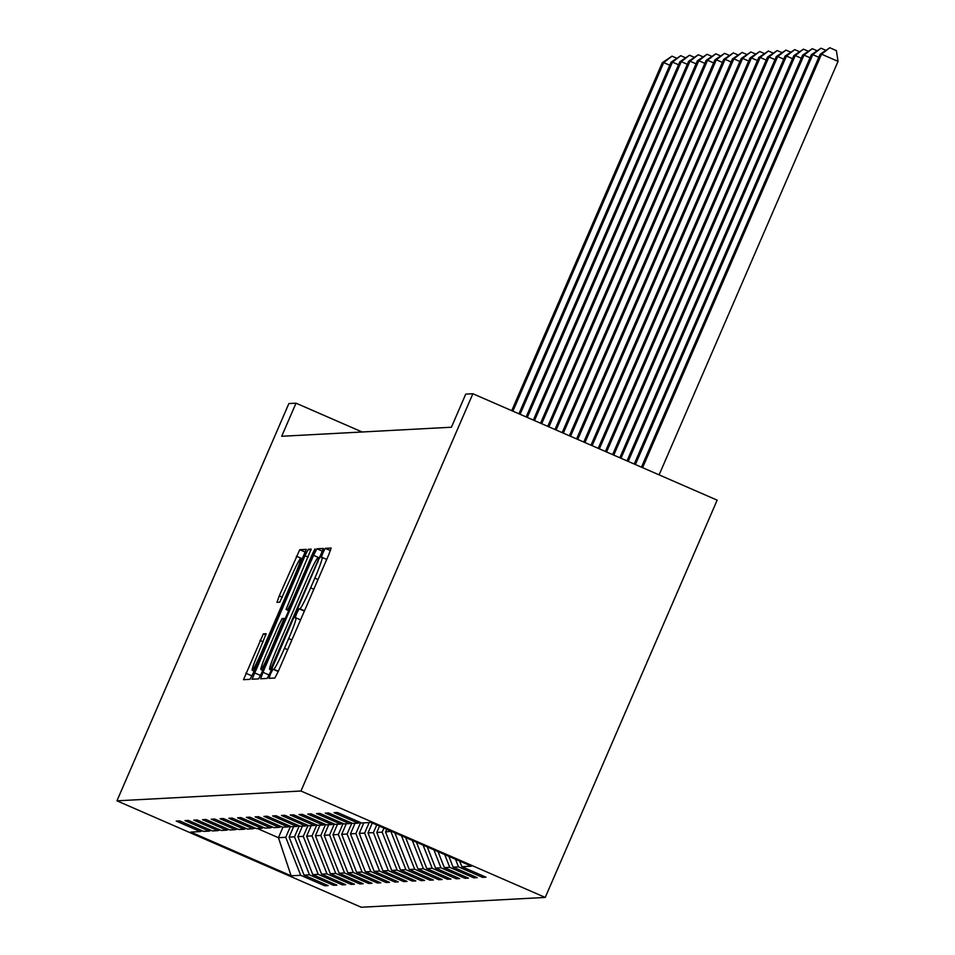<?xml version="1.0" encoding="UTF-8"?>
<svg xmlns="http://www.w3.org/2000/svg" width="955" height="955" viewBox="0 0 955 955"><rect width="100%" height="100%" fill="white"/><g stroke="black" fill="none" stroke-linecap="round" stroke-linejoin="round"><path stroke-width="1.43" d="M270.587 673.8L269.012 678.337L274.873 678.014L278.227 671.496L328.854 554.509L331.134 548.039L325.261 548.349L322.897 552.921L321.31 557.445L322.074 557.41A22.669 1.588 -66.5 0 1 322.133 557.41A22.669 1.588 -66.5 0 1 314.84 578.109L310.626 587.862A22.669 1.588 -66.5 0 1 299.858 608.753L299.106 608.789L296.742 613.361L295.155 617.885L295.919 617.849A22.669 1.588 -66.5 0 1 295.978 617.861A22.669 1.588 -66.5 0 1 288.685 638.549L284.471 648.302A22.669 1.588 -66.5 0 1 273.703 669.192L272.939 669.228L270.587 673.8M263.329 633.869L243.489 679.685L250.019 679.339L253.385 672.821L306.28 549.364L299.751 549.71L279.242 595.884L276.962 602.354L279.755 602.199L291.633 576.008A18.957 1.325 -66.5 0 1 300.682 558.556A18.957 1.325 -66.5 0 1 294.582 575.853L261.252 652.874A18.957 1.325 -66.5 0 1 252.216 670.326A18.957 1.325 -66.5 0 1 258.304 653.029L266.135 633.726L263.329 633.869L265.896 634.991M300.956 791.015L472.88 393.735L465.742 394.117L451.417 427.231L281.689 436.28L296.014 403.177L288.876 403.559L116.952 800.827L300.956 791.015L545.245 897.437L361.241 907.25L116.952 800.827M262.923 672.308L260.643 678.778L267.173 678.432L270.54 671.902L323.435 548.445L316.917 548.791L313.55 555.321L262.923 672.308L269.131 675.006M311.139 549.101L286.046 609.481L287.921 609.386L291.275 602.856L312.655 553.458L315.019 548.898L313.431 553.423L261.957 672.356L258.59 678.886L252.084 679.232L304.967 555.774L308.334 549.244L311.115 549.101M325.38 884.402L324.784 885.786L328.15 885.607L304.06 875.114L309.456 874.828L333.546 885.321L336.924 885.142L312.822 874.649L318.218 874.35L342.32 884.855L345.686 884.676L321.584 874.171L326.98 873.885L351.082 884.39L354.46 884.211L330.358 873.706L335.754 873.419L359.856 883.924L363.222 883.733L339.12 873.24L344.516 872.954L368.618 883.447L371.984 883.268L347.895 872.775L353.29 872.488L377.38 882.981L380.759 882.802L356.657 872.309L362.052 872.022L386.154 882.516L389.521 882.336L365.431 871.843L370.827 871.545L394.916 882.05L398.295 881.871L374.193 871.366L379.589 871.079L403.69 881.584L407.057 881.405L382.967 870.9L388.351 870.614L412.453 881.107L415.831 880.928L391.729 870.435L397.125 870.148L421.227 880.641L424.593 880.462L400.491 869.969L405.887 869.683L429.989 880.176L433.367 879.997L409.265 869.504L414.661 869.217L438.751 879.71L442.129 879.531L418.027 869.026L423.423 868.74L447.525 879.245L450.891 879.066L426.801 868.561L432.197 868.274L456.287 878.779L459.665 878.6L435.564 868.095L440.959 867.809L465.061 878.302L468.428 878.123L444.338 867.629L449.733 867.343L473.823 877.836L477.202 877.657L453.1 867.164L458.495 866.877L482.597 877.37L485.964 877.191L461.862 866.698L471.424 866.185L371.065 822.47L361.515 822.971L337.413 812.478L334.047 812.657L358.137 823.15L360.131 822.374M324.784 885.786L300.682 875.293L291.132 875.807L190.773 832.08L200.335 831.578L176.233 821.073L179.6 820.894L203.702 831.399L209.097 831.113L184.995 820.608L188.374 820.429L212.464 830.922L217.859 830.635L193.769 820.142L197.136 819.963L221.238 830.456L226.633 830.17L202.532 819.677L205.91 819.497L230 829.99L235.396 829.704L211.306 819.211L214.672 819.02L238.774 829.525L244.17 829.238L220.068 818.733L223.446 818.554L247.536 829.059L252.932 828.773L228.842 818.268L232.208 818.089L256.31 828.594L261.706 828.295L237.604 817.802L240.97 817.623L265.072 828.116L270.468 827.83L246.366 817.337L249.744 817.158L273.846 827.651L279.23 827.364L255.14 816.871L258.507 816.692L282.608 827.185L288.004 826.899L263.902 816.406L267.281 816.215L291.371 826.72L296.766 826.433L272.676 815.928L276.043 815.749L300.145 826.254L305.54 825.968L281.439 815.463L284.817 815.284L308.907 825.777L314.302 825.49L290.213 814.997L293.579 814.818L317.681 825.311L323.077 825.025L298.975 814.531L302.341 814.352L326.443 824.845L331.839 824.559L307.737 814.066L311.115 813.887L335.217 824.38L340.613 824.093L316.511 813.588L319.877 813.409L343.979 823.914L349.375 823.628L325.273 813.123L328.651 812.944L352.741 823.449L358.137 823.15M299.249 825.86L294.498 836.831L289.102 837.117L293.663 826.6M289.102 837.117L304.06 875.114M294.498 836.831L309.456 874.828M209.097 831.113L211.079 830.325M308.023 825.395L303.272 836.365L297.876 836.652L302.425 826.123M297.876 836.652L312.822 874.649M303.272 836.365L318.218 874.35M217.859 830.635L219.853 829.859M316.785 824.929L312.034 835.9L306.639 836.186L311.199 825.657M306.639 836.186L321.584 874.171M312.034 835.9L326.98 873.885M226.633 830.17L228.615 829.382M325.548 824.463L320.808 835.434L315.413 835.721L319.961 825.192M315.413 835.721L330.358 873.706M320.808 835.434L335.754 873.419M235.396 829.704L237.377 828.916M334.322 823.986L329.57 834.968L324.175 835.255L328.735 824.726M324.175 835.255L339.12 873.24M329.57 834.968L344.516 872.954M244.17 829.238L246.151 828.451M343.084 823.52L338.345 834.491L332.949 834.789L337.497 824.261M332.949 834.789L347.895 872.775M338.345 834.491L353.29 872.488M252.932 828.773L254.913 827.985M351.858 823.055L347.107 834.025L341.711 834.312L346.271 823.795M341.711 834.312L356.657 872.309M347.107 834.025L362.052 872.022M261.706 828.295L263.687 827.519M360.62 822.589L355.869 833.56L350.473 833.846L355.033 823.317M350.473 833.846L365.431 871.843M355.869 833.56L370.827 871.545M270.468 827.83L272.45 827.054M369.191 822.565L364.643 833.094L359.247 833.381L363.807 822.852M359.247 833.381L374.193 871.366M364.643 833.094L379.589 871.079M279.23 827.364L281.224 826.576M376.736 824.941L373.405 832.629L368.009 832.915L372.307 823.007M368.009 832.915L382.967 870.9M373.405 832.629L388.351 870.614M288.004 826.899L289.986 826.111M383.946 828.081L382.179 832.163L376.783 832.45L379.505 826.147M376.783 832.45L391.729 870.435M382.179 832.163L397.125 870.148M296.766 826.433L298.76 825.645M391.144 831.22L385.545 831.972L386.715 829.286M385.545 831.972L400.491 869.969M390.941 831.686L405.887 869.683M305.54 825.968L307.522 825.18M394.833 832.82L409.265 869.504M401.482 835.709L414.661 869.217M314.302 825.49L316.284 824.714M405.636 837.523L418.027 869.026M412.285 840.424L423.423 868.74M323.077 825.025L325.058 824.237M416.44 842.226L426.801 868.561M423.089 845.127L432.197 868.274M331.839 824.559L333.82 823.771M427.243 846.942L435.564 868.095M433.892 849.831L440.959 867.809M340.613 824.093L342.594 823.306M438.047 851.645L444.338 867.629M444.696 854.534L449.733 867.343M349.375 823.628L351.356 822.84M448.85 856.349L453.1 867.164M455.499 859.249L458.495 866.877M459.653 861.052L461.862 866.698M472.88 393.735L717.157 500.157L545.245 897.437M362.16 431.994L296.014 403.177M282.99 827.161L278.43 837.69L285.736 837.296L290.487 826.326M257.396 828.534L278.43 837.69L291.132 875.807M285.736 837.296L300.682 875.293M200.335 831.578L202.317 830.79M483.194 875.986L482.597 877.37M474.432 876.451L473.823 877.836M465.658 876.917L465.061 878.302M456.896 877.382L456.287 878.779M448.122 877.86L447.525 879.245M439.36 878.325L438.751 879.71M430.586 878.791L429.989 880.176M421.824 879.257L421.227 880.641M413.049 879.722L412.453 881.107M404.287 880.188L403.69 881.584M395.525 880.665L394.916 882.05M386.751 881.131L386.154 882.516M377.989 881.596L377.38 882.981M369.215 882.062L368.618 883.447M360.453 882.527L359.856 883.924M351.679 883.005L351.082 884.39M342.917 883.471L342.32 884.855M334.155 883.936L333.546 885.321M270.504 669.36L317.299 562.101L318.886 557.577L318.075 557.625A22.669 1.588 -66.5 0 0 307.307 578.515L276.938 648.708A22.669 1.588 -66.5 0 0 269.644 669.395A22.669 1.588 -66.5 0 0 269.704 669.407L271.459 669.777M267.03 652.253A18.957 1.325 -66.5 0 0 260.93 669.551A18.957 1.325 -66.5 0 0 269.978 652.086L283.981 618.482L282.131 618.589L278.765 625.107L267.03 652.253M659.105 474.874L838.048 61.371L821.539 54.172L820.13 54.256L641.45 467.174M642.596 467.675L821.539 54.172L829.788 47.75L836.389 50.627L838.048 61.371M820.13 54.256L829.788 47.75M635.397 464.536L812.765 54.65L811.368 54.722L634.239 464.035M818.817 57.276L812.765 54.65L821.025 48.216L825.729 50.269M811.368 54.722L821.025 48.216M628.187 461.396L804.003 55.115L802.594 55.187L627.029 460.895M810.055 57.754L804.003 55.115L812.263 48.681L816.967 50.734M802.594 55.187L812.263 48.681M620.977 458.257L795.24 55.581L793.832 55.653L619.831 457.755M801.281 58.219L795.24 55.581L803.489 49.159L808.193 51.2M793.832 55.653L803.489 49.159M613.779 455.117L786.466 56.047L785.058 56.118L612.621 454.616M792.519 58.685L786.466 56.047L794.727 49.624L799.431 51.677M785.058 56.118L794.727 49.624M606.568 451.978L777.704 56.512L776.296 56.596L605.41 451.476M783.757 59.15L777.704 56.512L785.953 50.09L790.668 52.143M776.296 56.596L785.953 50.09M599.358 448.838L768.93 56.99L767.534 57.061L598.212 448.337M774.983 59.616L768.93 56.99L777.191 50.555L781.894 52.609M767.534 57.061L777.191 50.555M592.16 445.699L760.168 57.455L758.759 57.527L591.002 445.197M766.22 60.093L760.168 57.455L768.417 51.021L773.132 53.074M758.759 57.527L768.417 51.021M584.949 442.559L751.394 57.921L749.997 57.992L583.792 442.058M757.446 60.559L751.394 57.921L759.655 51.486L764.358 53.54M749.997 57.992L759.655 51.486M577.739 439.419L742.632 58.386L741.223 58.458L576.581 438.918M748.684 61.025L742.632 58.386L750.881 51.964L755.596 54.005M741.223 58.458L750.881 51.964M570.541 436.28L733.858 58.852L732.461 58.935L569.383 435.778M739.91 61.49L733.858 58.852L742.119 52.43L746.822 54.483M732.461 58.935L742.119 52.43M563.331 433.14L725.096 59.317L723.687 59.401L562.173 432.639M731.148 61.956L725.096 59.317L733.356 52.895L738.06 54.948M723.687 59.401L733.356 52.895M556.12 430.001L716.334 59.795L714.925 59.867L554.962 429.499M722.386 62.421L716.334 59.795L724.582 53.361L729.298 55.414M714.925 59.867L724.582 53.361M548.922 426.861L707.56 60.261L706.151 60.332L547.764 426.36M713.612 62.899L707.56 60.261L715.82 53.826L720.524 55.879M706.151 60.332L715.82 53.826M541.712 423.722L698.797 60.726L697.389 60.798L540.554 423.22M704.85 63.364L698.797 60.726L707.046 54.292L711.762 56.345M697.389 60.798L707.046 54.292M534.502 420.582L690.023 61.192L688.627 61.263L533.344 420.081M696.076 63.83L690.023 61.192L698.284 54.769L702.987 56.811M688.627 61.263L698.284 54.769M527.291 417.442L681.261 61.657L679.853 61.741L526.145 416.941M687.314 64.295L681.261 61.657L689.51 55.235L694.225 57.288M679.853 61.741L689.51 55.235M520.093 414.303L672.487 62.123L671.09 62.206L518.935 413.802M678.539 64.761L672.487 62.123L680.748 55.7L685.451 57.754M671.09 62.206L680.748 55.7M512.883 411.163L663.725 62.6L662.316 62.672L511.725 410.662M669.777 65.238L663.725 62.6L671.986 56.166L676.689 58.219M662.316 62.672L671.986 56.166M278.347 671.222L273.703 669.192M287.67 649.698L284.471 648.302M291.884 639.946L288.685 638.549M295.978 617.861L300.574 619.867L296.026 617.897M304.37 611.081L299.106 608.789M304.502 610.77L299.858 608.753M313.825 589.247L310.626 587.862M318.039 579.506L314.84 578.109M326.729 559.427L322.181 557.445M330.442 550.605L325.261 548.349M278.215 671.532L272.939 669.228M318.743 557.589L313.55 555.321M322.635 551.286L316.917 548.791M273.488 665.074L272.855 664.787M317.931 562.388L317.299 562.101M319.83 557.995L318.898 557.589L319.83 557.983M271.316 670.112L269.704 669.407M260.548 675.472L254.34 672.762M308.167 557.171L304.967 555.774M310.9 550.367L308.334 549.244M286.046 609.481L288.673 610.627L286.07 609.481M289.007 609.863L287.921 609.386M291.92 603.13L291.275 602.856M313.288 553.745L312.655 553.458M270.611 652.372L269.978 652.086M282.358 625.227L281.713 624.952M285.068 618.959L284.005 618.494L285.068 618.959M261.897 653.148L261.252 652.874M295.214 576.128L294.582 575.853M282.417 597.269L279.242 595.884M302.651 558.962L296.396 556.24M305.481 552.205L299.751 549.71M251.965 675.925L245.769 673.227M263.162 641.796L259.975 640.399M326.729 559.415L322.133 557.41M271.304 670.124L269.644 669.395M262.816 670.374L260.93 669.551M254.102 671.15L252.216 670.326M302.484 559.344L300.682 558.556"/></g></svg>
